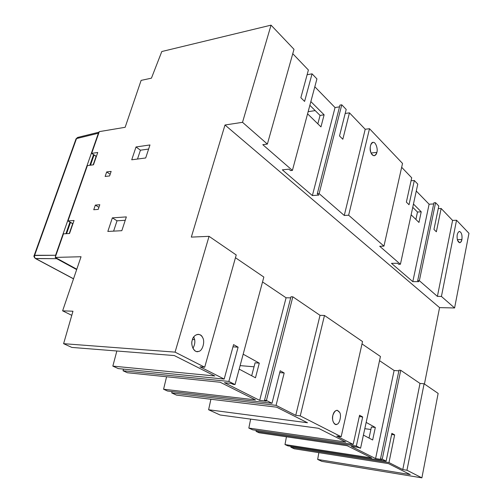 <?xml version="1.0" encoding="UTF-8"?>
<svg xmlns="http://www.w3.org/2000/svg" width="503" height="503" viewBox="0 0 503 503"><rect width="100%" height="100%" fill="white"/><g stroke="black" fill="none" stroke-linecap="round" stroke-linejoin="round"><path stroke-width="0.75" d="M69.251 233.524L72.671 223.703L70.508 222.414L66.572 233.669L70.508 222.414L72.671 223.703L69.251 233.524L72.954 223.684L67.993 220.918L87.39 165.6L93.457 164.808L97.745 152.484L93.457 164.808L87.39 165.6L67.993 220.918L69.974 222.093L65.912 233.706L69.974 222.093L70.508 222.414L66.572 233.669M93.174 164.846L96.111 156.414L94.061 154.999L90.496 165.191L94.061 154.999L96.111 156.414L93.174 164.846L96.394 156.37L91.678 153.358L99.066 132.283L98.393 133.22L55.588 255.273L55.456 256.693L63.466 233.838L69.533 233.511L74.06 220.503L67.993 220.918L74.06 220.503L69.533 233.511L63.466 233.838L55.456 256.693L55.588 255.273L34.173 255.486L34.644 255.291L76.519 138.583L98.393 133.22L99.298 131.629L125.146 127.297L141.123 80.386L151.434 78.166L161.803 51.526L271.042 25.15L242.521 122.317L267.376 144.078L262.786 144.669L292.413 170.41L290.558 170.599L288.898 169.159L282.334 169.838L312.382 195.579L318.833 195.089L317.305 193.768L319.128 193.624L341.763 104.813L346.202 109.447L339.506 135.955L346.202 109.447L341.763 104.813L339.971 105.096L341.763 104.813L319.128 193.624L317.305 193.768L339.971 105.096L317.305 193.768L318.833 195.089L312.382 195.579L335.036 107.548L339.519 106.856L335.036 107.548L312.382 195.579L282.334 169.838L288.898 169.159L290.558 170.599L292.413 170.41L316.928 78.908L292.413 170.41L262.786 144.669L267.376 144.078L293.997 49.294L267.376 144.078L242.521 122.317L224.992 125.002L191.322 237.108L209.053 236.335L175.069 352.131L63.604 343.675L72.966 311.219L62.617 310.835L81.046 256.737L55.198 257.417L55.456 256.693L55.198 257.417L56.694 258.674L76.67 269.583L56.694 258.674L35.373 258.504L73.513 278.851M35.744 258.599C34.613 257.838 34.248 256.737 34.644 255.291C34.248 256.737 34.613 257.838 35.744 258.599L73.539 278.769L35.744 258.599L56.694 258.674L55.795 257.743L76.796 269.218L55.198 257.417L81.046 256.737L62.617 310.835L71.778 315.337L62.617 310.835L72.966 311.219L63.604 343.675L71.81 347.416L63.604 343.675L175.069 352.131L204.696 367.228L175.069 352.131L209.053 236.335L236.228 254.971L209.053 236.335L191.322 237.108L224.992 125.002L439.578 307.622L224.992 125.002L242.521 122.317L271.042 25.15L293.997 49.294L271.042 25.15L161.803 51.526L151.434 78.166L141.123 80.386L125.146 127.297L99.298 131.629L91.678 153.358L97.745 152.484L91.678 153.358L93.552 154.647L89.836 165.28L93.552 154.647L94.061 154.999L90.496 165.191M99.11 132.157L77.644 137.438L76.022 138.897L34.179 255.48C33.594 256.058 33.99 257.071 35.38 258.511M76.085 138.803L77.625 137.445L79.009 137.721M34.644 255.291L55.588 255.273L98.393 133.22L76.519 138.583L34.644 255.291M117.029 220.804L113.609 231.129L117.029 220.804L112.358 217.868L107.831 231.443L121.827 230.688L126.354 216.9L112.358 217.868L117.029 220.804L125.247 220.27L117.029 220.804M148.624 149.058L140.425 150.202L137.501 159.042L140.425 150.202L136.011 146.964L131.729 159.797L145.694 157.967L149.969 144.952L136.011 146.964L140.425 150.202L148.624 149.058M109.597 175.943L111.144 171.397L106.68 171.938L105.133 176.459L109.597 175.943L105.133 176.459L106.68 171.938L110.157 174.296L106.68 171.938L111.144 171.397L109.597 175.943M95.337 205.098L98.909 207.355L95.337 205.098L93.753 209.745L98.217 209.386L99.801 204.721L95.337 205.098L99.801 204.721L98.217 209.386L93.753 209.745L95.337 205.098M421.231 211.813L417.484 212.027L415.893 219.446L417.484 212.027L421.231 211.813L413.46 204.055L421.231 211.813L418.968 222.445L421.231 211.813M412.749 207.337L417.484 212.027L412.749 207.337M349.453 112.835L345.19 113.464L349.453 112.835L365.203 129.265L344.272 215.473L348.648 215.221L383.952 246.13L379.702 246.256L400.419 264.257L398.709 264.276L397.54 263.264L391.466 263.346L412.812 281.636L418.766 281.649L417.679 280.705L419.357 280.712L435.585 202.684L438.792 206.029L433.963 229.425L438.792 206.029L435.585 202.684L433.938 202.791L435.585 202.684L419.357 280.712L437.403 296.386L452.587 220.421L441.144 208.481L438.251 208.651L441.144 208.481L436.359 231.789L441.144 208.481L452.587 220.421L456.542 220.232L468.966 233.298L456.542 220.232L452.587 220.421L437.403 296.386L441.427 296.443L456.542 220.232L441.427 296.443L454.593 307.968L468.966 233.298L454.593 307.968L441.427 296.443L437.403 296.386L419.357 280.712L417.679 280.705L433.938 202.791L417.679 280.705L418.766 281.649L412.812 281.636L429.103 204.218L433.699 203.935L429.103 204.218L412.812 281.636L391.466 263.346L397.54 263.264L398.709 264.276L400.419 264.257L417.779 184.111L400.419 264.257L379.702 246.256L383.952 246.13L402.526 163.425L383.952 246.13L348.648 215.221L369.51 128.705L348.648 215.221L344.272 215.473L319.128 193.624L344.272 215.473L365.203 129.265L369.51 128.705L365.203 129.265L349.453 112.835L342.826 139.243L349.453 112.835M371.063 153.006L376.873 152.371C378.143 148.901 375.521 141.664 373.239 142.399L373 142.418C370.283 143.946 369.567 147.291 370.843 152.453C371.566 154.528 372.71 155.622 374.263 155.735C375.609 155.339 376.483 154.22 376.873 152.371L371.063 153.006M402.526 163.425L369.51 128.705L402.526 163.425M376.873 152.371C375.15 156.634 373.138 156.659 370.843 152.453C369.089 148.97 370.856 141.626 373.239 142.399C375.521 141.664 378.143 148.901 376.873 152.371M401.658 167.292L411.712 177.785L406.374 202.118L411.712 177.785L401.658 167.292M417.779 184.111L414.315 180.495L409.021 204.74L406.374 202.118L409.021 204.74L414.315 180.495L411.058 180.766L414.315 180.495L417.779 184.111M416.283 191.039L429.103 204.218L416.283 191.039M418.968 222.445L411.133 214.806L418.968 222.445M457.315 239.648L461.924 239.503C462.364 235.008 461.521 232.317 459.409 231.43L459.264 231.443C457.17 232.858 456.592 235.819 457.516 240.34L459.704 242.76C460.842 242.452 461.584 241.365 461.924 239.503L457.315 239.648M436.359 231.789L433.963 229.425L436.359 231.789M461.924 239.503C460.66 243.364 459.189 243.647 457.516 240.34C456.592 235.819 457.17 232.858 459.264 231.443C461.446 232.103 462.332 234.788 461.924 239.503M167.505 391.026L163.576 389.234L166.581 376.76L163.576 389.234L255.467 399.891L220.169 382.249L127.391 372.742L123.046 370.768L123.48 369.108L123.046 370.768L228.846 381.431L238.114 347.171L232.971 346.831L238.114 347.171L233.574 344.63L224.187 379.067L118.28 368.592L112.842 366.115L214.781 375.98L174.321 355.564L71.81 347.416L174.321 355.564L214.781 375.98L112.842 366.115L116.847 351L112.842 366.115L118.28 368.592L224.187 379.067L199.993 366.806L204.696 367.228L236.228 254.971L204.696 367.228L199.993 366.806L224.187 379.067L233.574 344.63L238.114 347.171L228.846 381.431L123.046 370.768L127.391 372.742L220.169 382.249L255.467 399.891L163.576 389.234L167.505 391.026L271.991 403.293L266.414 400.463L264.534 400.25L266.32 401.149L259.674 400.382L224.439 382.689L231.179 383.38L233.134 384.367L235.039 384.562L228.846 381.431L235.039 384.562L263.842 277.059L235.454 257.725L263.842 277.059L235.039 384.562L233.134 384.367L231.179 383.38L224.439 382.689L259.674 400.382L286.081 297.782L262.535 281.938L286.081 297.782L259.674 400.382L266.32 401.149L264.534 400.25L290.979 296.776L264.534 400.25L266.414 400.463L292.834 296.808L290.979 296.776L292.834 296.808L266.414 400.463L271.991 403.293L167.505 391.026M254.04 366.794L240.113 365.618L254.04 366.794M239.177 369.127L255.474 377.778L259.296 363.135L255.09 362.795L251.682 375.766L255.09 362.795L259.296 363.135L243.175 354.194L259.296 363.135L255.474 377.778L239.177 369.127M280.202 370.761L271.991 403.293L280.202 370.761L284.182 372.987L279.737 372.604L284.182 372.987L280.202 370.761M424.104 383.776L406.952 470.242L421.891 477.85L438.144 393.409L424.104 383.776L420.005 383.424L402.79 469.576L406.952 470.242L424.104 383.776L438.144 393.409L421.891 477.85L406.952 470.242L402.79 469.576L420.005 383.424L400.728 370.29L399.017 370.164L380.507 458.893L381.746 459.522L375.584 458.566L351.188 446.318L357.47 447.242L360.582 448.186L356.344 446.035L256.046 431.373L259.127 432.775L347.202 445.733L371.679 457.963L284.994 444.558L287.823 445.853L386.128 461.132L382.242 459.164L380.507 458.893L399.017 370.164L400.728 370.29L382.242 459.164L400.728 370.29L420.005 383.424L424.104 383.776M410.253 474.593L388.461 463.603L294.28 448.789L290.872 447.242L291.036 446.35L290.872 447.242L388.97 462.571L394.654 434.894L391.623 434.498L394.654 434.894L388.97 462.571L402.79 469.576L388.97 462.571L290.872 447.242L294.28 448.789L388.461 463.603L410.253 474.593L317.676 459.453L321.914 461.383L421.891 477.85L321.914 461.383L317.676 459.453L410.253 474.593M386.128 461.132L287.823 445.853L284.994 444.558L286.433 436.793L284.994 444.558L371.679 457.963L347.202 445.733L259.127 432.775L256.046 431.373L256.247 430.354L256.046 431.373L356.344 446.035L362.688 416.981L359.28 416.572L362.688 416.981L356.344 446.035L360.582 448.186L380.444 356.476L362.003 343.914L380.444 356.476L360.582 448.186L357.47 447.242L351.188 446.318L375.584 458.566L394.119 370.485L379.539 360.67L394.119 370.485L375.584 458.566L381.746 459.522L380.507 458.893L382.242 459.164L386.128 461.132L391.862 433.335L386.128 461.132M370.868 429.487L364.801 428.701L370.868 429.487M363.418 435.089L372.654 439.993L375.32 427.475L371.409 426.978L369.032 438.069L371.409 426.978L375.32 427.475L372.654 439.993L363.418 435.089M332.86 415.384C332.068 420.099 333.03 423.124 335.752 424.444L337.016 424.236C339.695 423.828 341.619 415.296 339.695 412.447L337.236 410.272C335.048 410.549 333.59 412.253 332.86 415.384C334.853 410.014 337.136 409.033 339.695 412.447C341.619 415.296 339.695 423.828 337.016 424.236C334.445 426.211 331.389 419.76 332.86 415.384M353.169 444.426L252.676 429.832L248.828 428.078L250.639 419.112L248.828 428.078L345.731 442.043L318.43 428.273L220.075 414.981L208.6 409.75L210.908 399.256L208.6 409.75L307.478 422.746L276.619 407.172L176.452 395.1L171.737 392.95L172.07 391.56L171.737 392.95L276.065 405.355L284.182 372.987L276.065 405.355L171.737 392.95L176.452 395.1L276.619 407.172L307.478 422.746L208.6 409.75L220.075 414.981L318.43 428.273L345.731 442.043L248.828 428.078L252.676 429.832L353.169 444.426L336.765 436.114L341.16 436.73L300.26 415.899L295.745 415.327L276.065 405.355L295.745 415.327L300.26 415.899L324.473 315.469L320.027 315.331L295.745 415.327L320.027 315.331L292.834 296.808L320.027 315.331L324.473 315.469L300.26 415.899L341.16 436.73L362.531 341.562L324.473 315.469L362.531 341.562L341.16 436.73L336.765 436.114L353.169 444.426L359.576 415.239L353.169 444.426M359.576 415.239L362.688 416.981L359.576 415.239M366.165 422.401L375.32 427.475L366.165 422.401M398.873 370.849L394.119 370.485L398.873 370.849M391.862 433.335L394.654 434.894L391.862 433.335M318.839 452.656L317.676 459.453L318.839 452.656M192.335 339.997C190.593 344.178 193.366 351.886 197.163 351.547L198.528 351.408C202.52 351.289 205.381 341.16 202.514 337.406C201.646 335.639 200.238 334.614 198.301 334.325C195.277 334.709 193.284 336.595 192.335 339.997C193.303 334.193 200.722 332.395 202.514 337.406C205.381 341.16 202.52 351.289 198.528 351.408C194.692 353.458 190.134 345.133 192.335 339.997M193.737 336.972C195.447 340.405 195.183 344.19 192.945 348.321C195.183 344.19 195.447 340.405 193.737 336.972M194.655 339.644L192.479 339.512L194.655 339.644M290.703 297.864L286.081 297.782L290.703 297.864M424.438 384.009L439.578 307.622L454.593 307.968L439.578 307.622L424.438 384.009M292.765 53.702L308.396 70.011L300.851 97.708L308.396 70.011L292.765 53.702M312.055 73.828L307.107 74.758L312.055 73.828L316.928 78.908L312.055 73.828L304.592 101.411L312.055 73.828M324.114 114.822L320.059 115.426L317.846 123.845L320.059 115.426L324.114 114.822L310.854 101.581L324.114 114.822L320.964 126.888L324.114 114.822M309.854 105.309L320.059 115.426L309.854 105.309M315.186 110.603L308.144 111.685L315.186 110.603M314.821 86.774L335.036 107.548L314.821 86.774M320.964 126.888L307.572 113.829L320.964 126.888M304.592 101.411L300.851 97.708L304.592 101.411M342.826 139.243L339.506 135.955L342.826 139.243M145.694 157.967L131.729 159.797L136.011 146.964L149.969 144.952L145.694 157.967M126.354 216.9L121.827 230.688L107.831 231.443L112.358 217.868L126.354 216.9M70.087 222.169L66.056 233.7L70.087 222.169L70.508 222.414M93.665 154.729L89.98 165.261L93.665 154.729L94.061 154.999M93.552 154.647L91.678 153.358L99.066 132.283M69.974 222.093L67.993 220.918L87.39 165.6M76.796 269.218L55.795 257.743M55.456 256.693L63.466 233.838M76.022 138.903L77.644 137.438"/></g></svg>
